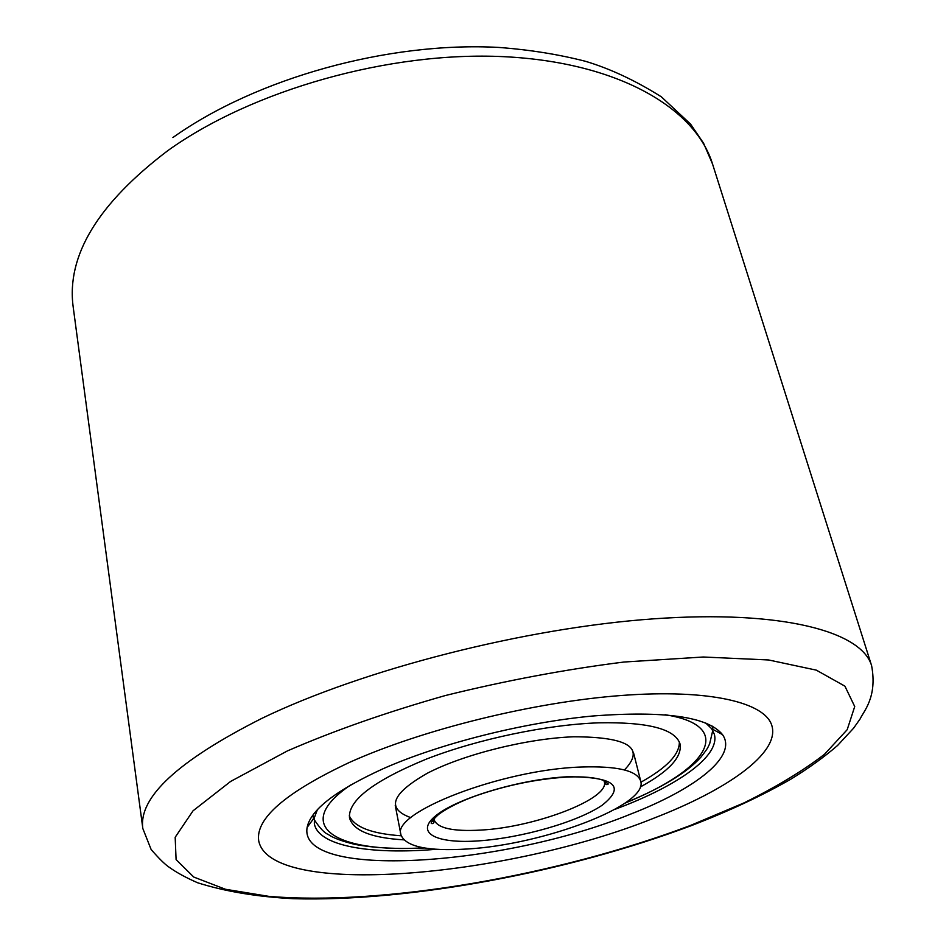 <?xml version="1.0" encoding="UTF-8"?>
<svg xmlns="http://www.w3.org/2000/svg" width="946" height="946" viewBox="0 0 946 946"><rect width="100%" height="100%" fill="white"/><g stroke="black" fill="none" stroke-linecap="round" stroke-linejoin="round"><path stroke-width="1.42" d="M349.464 762.405C422.354 729.532 533.343 702.086 621.498 695.476C709.807 688.83 765.598 702.511 771.948 725.937C779.752 753.063 727.474 789.886 652.929 818.527C505.46 877.722 269.48 898.227 258.684 840.663C255.526 818.432 285.798 792.346 349.464 762.405C422.354 729.532 533.343 702.086 621.498 695.476C709.807 688.83 765.598 702.511 771.948 725.937C779.752 753.063 727.474 789.886 652.929 818.527C505.46 877.722 269.48 898.227 258.684 840.663C255.526 818.432 285.798 792.346 349.464 762.405M383.272 768.66C440.067 743.532 523.481 722.472 592.716 716.004C664.742 710.552 707.998 716.749 722.472 734.581C737.927 756.114 695.783 788.881 630.131 814.305C503.473 866.098 297.813 880.371 307.131 827.431C310.619 809.823 335.996 790.229 383.272 768.66M614.947 809.35L623.993 805.874C681.487 783.335 720.131 754.955 714.336 734.238L711.64 728.716L705.681 722.945M317.359 809.741L314.427 817.498L314.344 823.647C318.093 845.996 370.04 854.936 436.26 849.283M604.932 783.17L606.764 782.153M624.443 769.949C645.527 748.002 628.617 736.946 573.714 736.78C527.36 738.448 463.895 754.281 427.604 773.095C391.384 793.706 385.802 808.57 410.883 817.675M432.086 821.199L434.167 821.341M640.927 782.188C666.8 767.774 679.606 754.376 679.346 741.983M349.299 815.759C354.336 827.076 371.636 833.745 401.187 835.779M712.09 726.008L713.036 729.461M640.312 786.977C668.964 771.357 682.22 757.037 680.056 743.994C675.231 728.999 648.258 721.94 599.149 722.815C547.155 724.553 477.718 739.098 426.433 759.07C373.635 780.828 347.986 800.434 349.512 817.876C353.118 830.588 371.199 837.92 403.776 839.847M313.493 818.775L312.878 815.251M467.466 848.988C543.607 844.66 648.542 805.152 640.726 781.171C637.202 770.552 617.289 765.846 580.986 767.029C501.877 769.559 390.982 812.709 400.927 834.774C405.55 846.705 427.734 851.447 467.466 848.988M287.395 750.923L230.658 781.42L193.043 810.805L175.176 837.269L176.086 859.595L193.729 877.037L225.479 889.275L268.605 896.323C382.799 906.197 557.856 875.499 690.45 825.468L743.733 803.012C775.945 787.155 802.882 770.907 824.534 754.258L847.19 729.697L854.723 706.532L844.92 686.169L816.303 670.135L768.601 659.965L703.268 657.009L623.781 662.046C565.33 669.425 505.885 680.576 445.448 695.511C386.678 712.184 333.997 730.655 287.395 750.923M142.846 828.578C138.305 797.454 178.014 760.69 261.971 718.31C363.24 669.378 525.196 627.86 653.686 618.826C782.484 609.709 861.605 631.55 871.609 665.677L712.551 164.048C695.405 108.069 618.01 62.164 503.662 56.665C389.563 51.119 252.204 90.083 167.809 150.639C97.84 203.721 66.303 255.834 73.185 306.965L142.846 828.578L151.135 849.508C158.916 858.471 164.876 864.337 168.991 867.104C176.441 872.484 186.019 877.711 197.702 882.795C225.361 891.522 257.229 896.82 293.319 898.7C408.873 901.999 567.907 872.07 691.502 825.562C729.212 811.018 762.417 795.503 791.104 779.019C809.043 767.986 824.522 756.8 837.577 745.472L853.611 728.172L860.198 718.806C863.32 711.64 877.592 697.438 871.609 665.677M625.826 802.598C707.064 770.269 737.265 726.02 665.026 714.715M350.647 784.979C290.103 825.976 336.268 853.15 423.536 847.817M478.7 840.876C521.447 838.014 577.344 822.039 602.058 805.306C626.134 786.244 614.616 776.737 567.482 776.772C521.932 778.865 458.29 797.703 436.473 815.18C413.946 832.693 435.692 843.974 478.7 840.876M433.978 818.597L434.108 819.709C437.289 828.176 452.827 831.64 480.722 830.091C535.152 827.312 610.135 798.731 604.293 781.668L603.938 780.604M172.893 137.537C256.319 78.199 388.167 41.399 498.802 47.43C529.784 49.771 558.719 54.407 585.609 61.336C610.276 68.751 635.511 80.576 661.337 96.811L690.58 124.115L703.599 143.272L712.551 164.048M711.64 728.716L722.472 734.581M314.427 817.498L307.131 827.431M712.764 730.454L709.63 743.934C707.23 748.251 709.157 746.56 700.998 757.048C687.174 772.48 661.845 787.852 625.022 803.166M314.155 819.555C319.819 828.128 324.49 833.071 328.167 834.407C332.826 837.801 341.624 841.1 354.573 844.317C373.788 847.983 397.107 849.201 424.506 847.983M633.394 752.247L640.726 781.171M433.907 818.692L434.108 819.709C434.368 822.701 433.493 823.966 431.471 823.505C430.253 823.02 432.689 819.934 438.79 814.234C448.475 807.316 461.08 801.085 476.607 795.551C506.95 785.097 537.08 778.936 566.997 777.068C583.103 776.37 595.093 777.423 602.98 780.225L608.302 783.974C606.705 785.286 605.381 784.518 604.293 781.668L604.045 780.663M395.251 805.484L400.927 834.774"/></g></svg>

